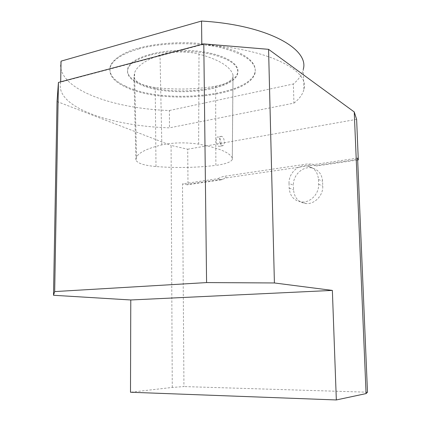 <?xml version="1.0" encoding="UTF-8"?>
<svg xmlns="http://www.w3.org/2000/svg" width="421" height="421" viewBox="0 0 421 421"><rect width="100%" height="100%" fill="white"/><g stroke="black" fill="none" stroke-linecap="round" stroke-linejoin="round"><path stroke-width="0.32" stroke-dasharray="2.1 1.58" d="M220.194 143.603C218.941 139.583 219.378 137.146 221.499 136.304C223.209 136.825 224.14 138.772 224.288 142.14C224.214 144.482 223.593 145.703 222.43 145.808L220.194 143.603M221.093 142.708C221.046 145.035 220.415 146.255 219.209 146.371C216.199 146.461 215.015 136.588 218.078 136.925C219.809 137.441 220.815 139.367 221.093 142.708M215.626 86.131C225.54 84.263 231.329 81.285 232.997 77.196L232.992 74.838C230.355 66.544 219.02 59.624 198.996 54.088C187.398 50.999 170.363 51.404 160.017 55.009C145.45 60.14 136.962 66.092 134.552 72.88L133.952 77.132C135.209 82.232 142.298 85.695 155.223 87.515C175.841 89.941 195.975 89.478 215.626 86.131L215.862 165.374C196.381 167.721 176.425 168.111 155.991 166.548C143.756 165.411 137.067 163.195 135.92 159.906L136.541 157.033C138.977 152.444 147.408 148.392 161.832 144.877C173.52 142.477 185.793 142.235 198.644 144.14C218.441 147.797 229.655 152.418 232.287 158.012L232.297 159.527C230.734 162.18 225.256 164.127 215.862 165.374M289.038 183.419C288.464 173.452 298.289 163.964 307.451 165.89C314.103 167.505 317.776 172.026 318.465 179.451L318.629 184.214C319.207 193.734 310.356 202.885 301.652 201.985C294.095 200.822 289.937 196.186 289.174 188.076L289.038 183.419L293.432 185.203C292.853 175.352 302.583 165.985 311.672 167.9C318.265 169.516 321.907 173.984 322.597 181.319L322.76 186.024C323.339 195.433 314.576 204.464 305.946 203.564C298.457 202.406 294.326 197.817 293.563 189.803L293.432 185.203M220.962 179.914L222.909 179.099L187.998 184.203L187.456 184.798L220.962 179.914L217.583 178.73L182.504 183.893L183.945 386.573L172.268 387.436L130.494 392.246M187.456 184.798L182.504 183.893M222.909 179.099L226.908 177.799L310.43 165.542L315.087 165.627L358.324 159.306M311.956 164.079L316.65 165.969L311.956 164.079L307.225 163.995L223.193 176.462L217.583 178.73M357.671 159.991L316.65 165.969M357.592 158.128L313.803 164.569M367.491 392.204L183.945 386.573M172.268 387.436L171.084 145.44L187.708 149.218L187.998 184.203M57.035 101.508L171.084 145.44M356.629 119.354L187.708 149.218M293.937 103.124C299.363 98.919 302.683 94.399 303.894 89.552C310.372 70.896 268.424 48.278 201.812 44.768L60.682 82.137C54.493 107.434 111.786 126.184 169.468 127.847L293.937 103.124L293.363 83.984C298.763 79.458 302.057 74.585 303.246 69.37L303.894 89.552M201.812 44.426L201.812 44.768M60.687 81.837L60.682 82.137M61.05 61.14C54.846 88.378 111.902 108.665 169.389 110.518L169.468 127.847M169.389 110.518L293.363 83.984M138.704 48.931C161.58 42.547 195.297 41.932 219.957 47.462C245.296 53.993 256.994 62.524 255.058 73.054C249.358 97.277 162.88 105.392 125.679 87.079C113.133 81.237 108.071 74.359 110.497 66.439C113.37 59.419 122.774 53.583 138.704 48.931M125.684 86.252C113.138 80.39 108.076 73.491 110.502 65.55C113.175 59.903 120.395 54.541 131.678 50.21C147.592 44.71 170.11 41.926 192.308 42.895C209.111 44.037 223.451 46.768 235.328 51.099C249.853 57.046 256.557 64.818 255.037 72.191C249.343 96.488 162.874 104.624 125.684 86.252M138.872 83.021C166.521 97.34 233.513 91.104 237.607 72.807C240.823 62.792 219.799 51.978 189.845 50.515C159.922 48.936 131.32 57.503 127.979 67.807C126.237 73.554 129.868 78.627 138.872 83.021M150.029 55.14C137.535 58.672 130.178 63.187 127.973 68.686C126.232 74.417 129.863 79.474 138.867 83.858C166.527 98.13 233.523 91.91 237.623 73.67C239.123 65.608 230.308 59.124 211.174 54.225C192.644 50.057 167.458 50.436 150.029 55.14M232.287 158.012L232.992 74.838M161.832 144.877L160.017 55.009M198.644 144.14L198.996 54.088M135.92 159.906L133.952 77.132M155.991 166.548L155.223 87.515M318.629 184.214L322.76 186.024M318.465 179.451L322.597 181.319M289.174 188.076L293.563 189.803M310.43 165.542L307.225 163.995M226.908 177.799L223.193 176.462M221.499 136.299L218.078 136.925M222.43 145.808L219.209 146.371M232.297 159.527L232.997 77.196M136.541 157.033L134.552 72.88M305.946 203.564L301.652 201.985M311.672 167.9L307.451 165.89M255.058 73.054L255.037 72.191M110.497 66.439L110.502 65.55M237.623 73.67L237.607 72.807M127.973 68.686L127.979 67.807"/><path stroke-width="0.63" d="M366.07 393.598L336.332 399.95L332.364 290.411L130.778 299.973L53.509 295.274L54.677 291.585L206.585 282.58L274.408 282.965L268.572 49.331L354.245 111.965L366.07 393.598L367.491 392.204L357.592 158.128L358.282 159.901L357.671 159.991M332.364 290.411L274.408 282.965M336.332 399.95L130.494 392.246L130.778 299.973M358.282 159.901L356.629 119.354L354.245 111.965M268.572 49.331L203.79 43.9L58.435 82.432L57.035 101.508L53.509 295.274M206.585 282.58L203.79 43.9M54.677 291.585L58.435 82.432M303.246 69.37C309.645 49.273 267.824 24.892 201.543 21.05L201.812 44.426M201.543 21.05L61.05 61.14L60.687 81.837"/></g></svg>
